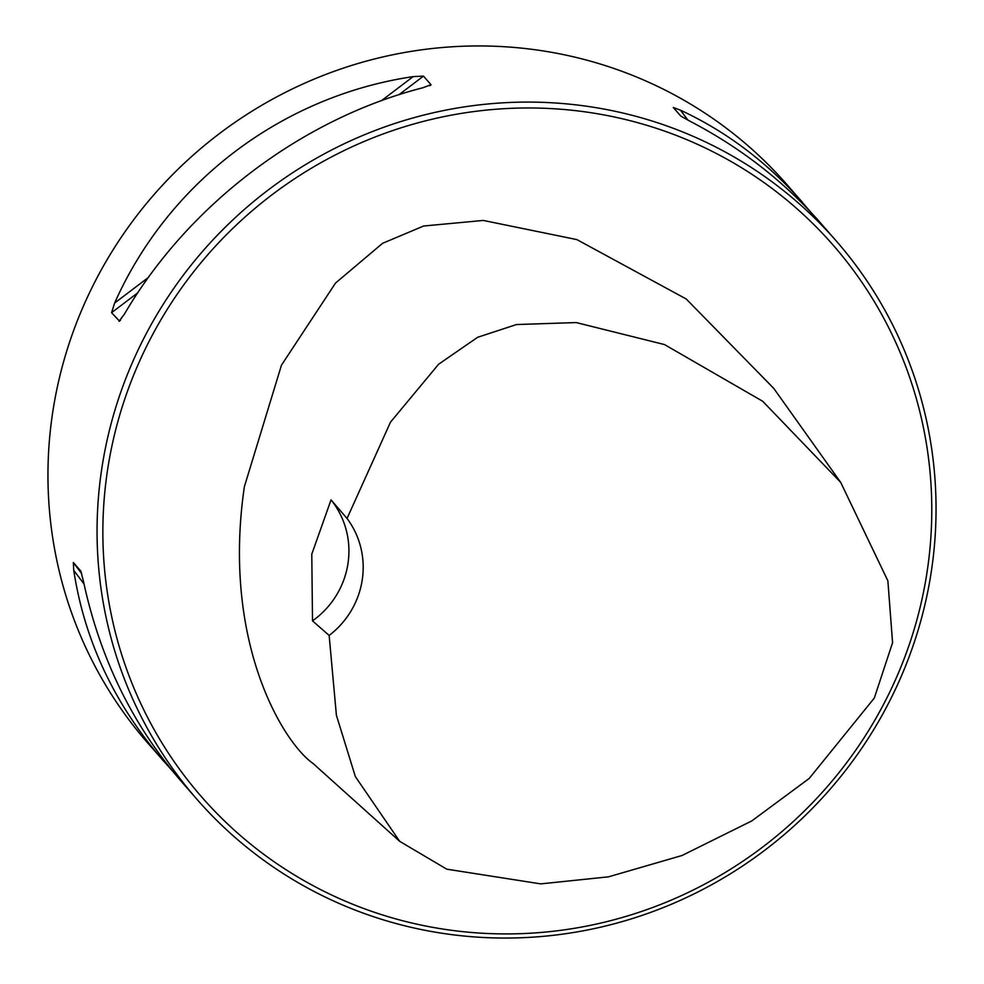 <?xml version="1.0" encoding="UTF-8"?>
<svg xmlns="http://www.w3.org/2000/svg" width="984" height="984" viewBox="0 0 984 984"><rect width="100%" height="100%" fill="white"/><g stroke="black" fill="none" stroke-linecap="round" stroke-linejoin="round"><path stroke-width="1.48" d="M810.841 212.224L786.917 184.549A424.399 413.009 138.8 0 0 530.905 49.2A424.399 413.009 138.8 0 0 101.081 270.231A424.399 413.009 138.8 0 0 147.981 743.301L172.385 770.89M580.019 105.35A424.399 413.009 -41.2 0 1 836.019 240.699A424.399 413.009 -41.2 0 1 882.919 713.769A424.399 413.009 -41.2 0 1 453.095 934.8A424.399 413.009 -41.2 0 1 197.083 799.451A424.399 413.009 -41.2 0 1 150.183 326.381A424.399 413.009 -41.2 0 1 580.019 105.35M120.503 320.206L119.064 321.288L124.378 314.191C188.202 204.844 301.633 118.818 422.936 87.748L430.992 84.698L423.477 76.112L413.194 76.604C281.793 96.125 168.375 182.151 114.636 303.047L111.561 312.691L119.581 321.178M430.808 85.128L429.664 85.706M802.501 202.36C767.36 162.409 726.684 131.684 680.448 110.171L673.265 107.477L680.78 116.075L690.178 121.303C740.657 147.674 783.817 181.24 819.672 222.003L836.019 240.699M197.083 799.451L180.736 780.755C132.496 724.925 100.085 658.505 83.48 581.47L80.836 571.101L73.333 562.516L73.739 570.326C84.513 640.682 114.451 704.286 163.553 761.112M347.044 518.457L390.488 422.173L438.593 364.252L477.634 337.291L516.489 324.548L576.218 322.567L664.471 344.56L762.735 401.287L840.693 482.369L773.768 388.397L686.205 298.976L576.895 239.604L483.304 220.441L423.637 226.012L382.579 243.319L335.544 283.035L281.461 365.175L244.376 486.674C221.683 641.519 282.925 742.354 312.998 763.424L399.676 841.32L355.359 776.61L336.405 715.27L329.148 635.443A84.882 82.607 138.8 0 0 347.044 518.457L331.03 499.884L311.78 554.189L312.506 620.879L329.148 635.443M454.62 930.704A419.307 408.053 138.8 0 0 903.484 360.648A419.307 408.053 138.8 0 0 193.86 271.522A419.307 408.053 138.8 0 0 454.62 930.704M840.693 482.369L887.875 580.843L892.574 642.7L874.321 698.05L809.217 778.442L751.85 820.89L682.096 855.477L608.493 876.842L540.733 883.878L446.748 869.167L399.676 841.32M312.506 620.879A84.882 82.607 138.8 0 0 331.03 499.884M413.194 76.604L381.558 100.602M148.289 277.537L114.636 303.047M423.477 76.112L399.024 94.661M137.711 292.863L111.561 312.691M687.951 120.146L680.448 110.171M73.739 570.326L84.021 583.992M73.333 562.516L81.721 573.672"/></g></svg>
